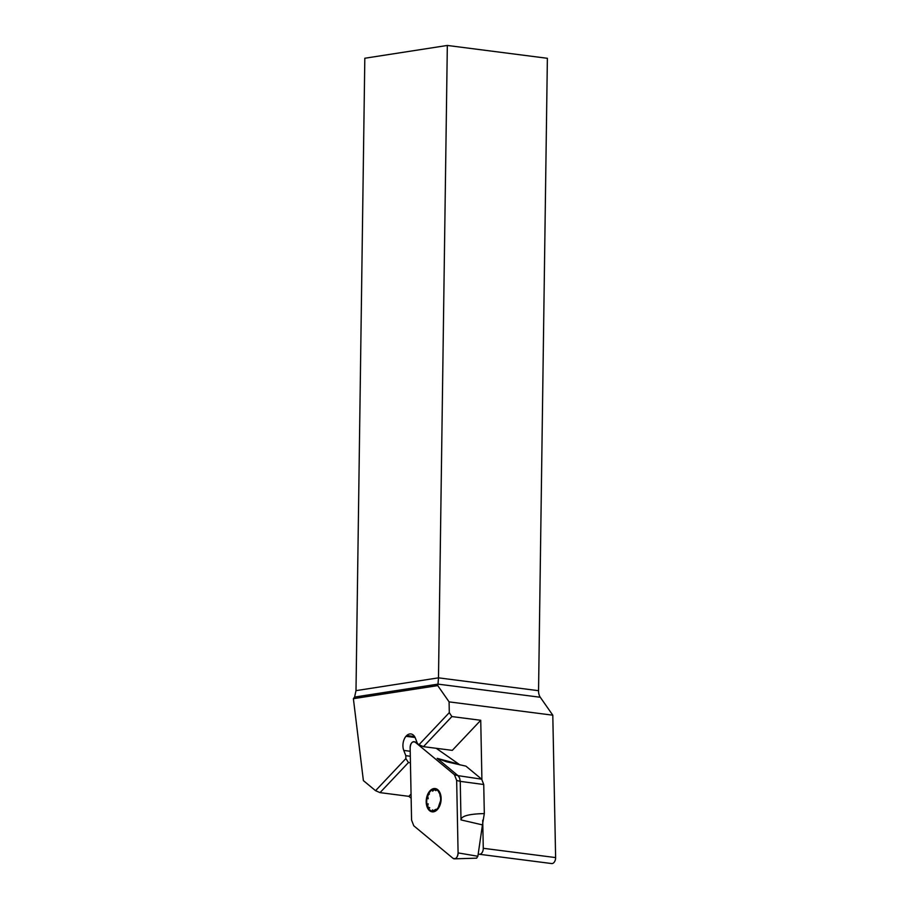 <?xml version="1.0" encoding="UTF-8"?>
<svg xmlns="http://www.w3.org/2000/svg" width="909" height="909" viewBox="0 0 909 909"><rect width="100%" height="100%" fill="white"/><g stroke="black" fill="none" stroke-linecap="round" stroke-linejoin="round"><path stroke-width="1.36" d="M482.713 820.202L483.27 848.29A5.215 3.284 97.3 0 1 479.282 854.255L551.627 863.55A5.215 3.284 97.3 0 0 555.615 857.585L552.797 715.19L449.091 701.873L449.296 712.633L451.887 716.576L480.736 720.28L481.906 779.399M447.33 45.45L438.49 677.841L538.548 690.692L547.377 58.301L447.33 45.45L364.816 58.244L355.998 690.635L354.601 697.067L353.385 698.68L363.384 780.604L375.553 790.682L405.868 758.595L405.812 755.674L403.778 750.436A10.442 6.568 97.3 0 1 405.971 736.313L406.698 735.551A10.442 6.568 97.3 0 1 410.913 733.949A10.442 6.568 97.3 0 1 415.379 738.165L417.401 743.414L418.981 744.721L449.296 712.633M538.548 690.692A9.794 6.158 -82.7 0 0 540.276 697.26L438.013 684.125L437.729 685.602L449.091 701.873M552.797 715.19L540.276 697.26M353.385 698.68L437.729 685.602M354.601 697.067L438.013 684.125L438.49 677.841L355.998 690.635M405.868 758.595L408.459 762.537L380.03 792.625L408.868 796.341L411.061 794.023M410.436 762.799L408.459 762.537M410.311 756.254L405.812 755.674M480.736 720.28L452.307 750.368L423.458 746.664L418.981 744.721M415.083 737.483L405.971 736.313M414.572 736.563L406.698 735.551M479.282 854.255A5.215 3.284 97.3 0 1 478.27 853.835M411.141 798.216L408.868 796.341M451.887 716.576L423.458 746.664M380.03 792.625L375.553 790.682M440.217 796.75L439.74 793.773A10.942 6.874 97.3 0 1 439.649 804.601A10.942 6.874 97.3 0 1 433.582 811.021A10.942 6.874 97.3 0 1 427.594 806.635A10.942 6.874 97.3 0 1 427.684 795.807A10.942 6.874 97.3 0 1 433.763 789.376A10.942 6.874 97.3 0 1 439.74 793.773L438.797 792.353M437.32 809.635A11.749 7.386 -82.7 0 0 437.49 789.512A11.749 7.386 -82.7 0 0 426.196 801.465A11.749 7.386 -82.7 0 0 437.32 809.635M440.172 801.761L438.581 806.533M435.718 809.34L433.002 811.044M433.582 811.021L432.514 809.874M428.173 803.795L427.594 806.635L429.741 807.84L428.98 808.112M428.207 798.772L427.684 795.807L429.412 793.966M432.661 791.205L434.377 789.364M433.763 789.376L435.877 790.671M417.072 742.551L414.413 741.778A5.181 3.261 97.3 0 0 410.141 747.63L411.572 820.088L413.788 825.804L452.989 858.301A5.181 3.261 -82.7 0 0 454.466 858.835A5.181 3.261 -82.7 0 0 458.091 852.903L456.659 780.433L454.443 774.718L458.022 775.65L437.172 758.356L458.954 764.208L436.206 748.3M458.954 764.208L459.897 764.901M484.315 813.589L482.452 824.895L460.999 819.918C461.136 816.055 468.896 813.941 484.315 813.589L483.736 784.512L481.679 779.183L465.942 766.151L446.376 761.719L437.172 758.356M476.555 858.176L477.873 856.255L482.452 824.895M414.413 741.778A5.181 3.261 97.3 0 1 415.243 742.221L454.443 774.718M460.999 819.918L460.238 781.365L456.659 780.433L458.091 852.903C457.534 857.641 455.829 859.437 452.989 858.301L413.788 825.804L411.572 820.088L410.141 747.63C410.698 742.88 412.402 741.085 415.243 742.221L454.443 774.718L456.659 780.433M481.679 779.183L458.022 775.65L459.613 777.99L460.238 781.365L483.736 784.512M555.615 857.585L483.27 848.29M410.209 751.266L403.778 750.436M477.873 856.255L458.091 852.903M417.163 742.778L415.243 742.221M476.691 858.176L454.466 858.835"/></g></svg>
